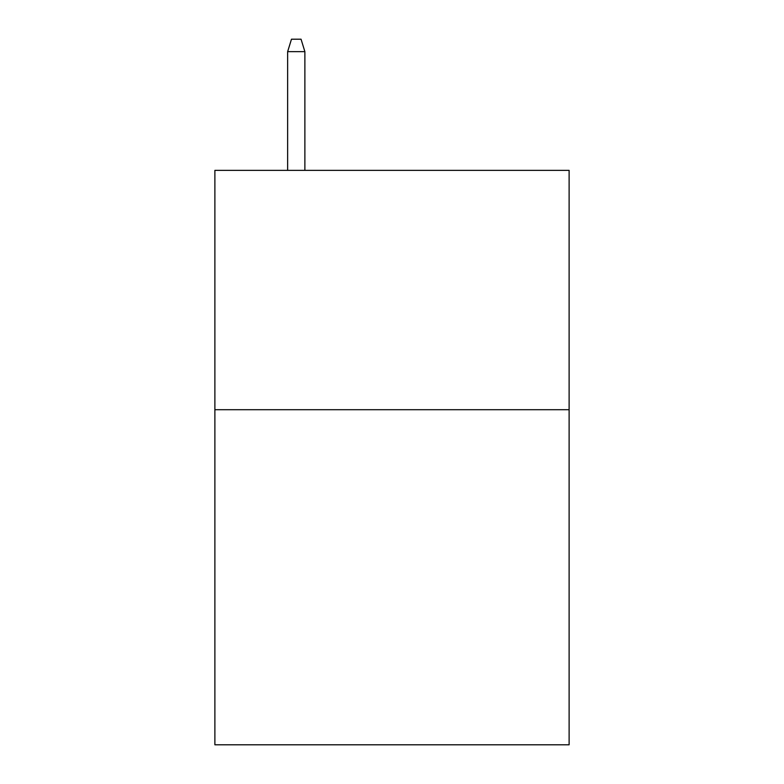 <?xml version="1.0" encoding="UTF-8"?>
<svg xmlns="http://www.w3.org/2000/svg" width="784" height="784" viewBox="0 0 784 784"><rect width="100%" height="100%" fill="white"/><g stroke="black" fill="none" stroke-linecap="round" stroke-linejoin="round"><path stroke-width="1.18" d="M569.115 409.709L569.115 744.8L214.885 744.8L214.885 170.363L569.115 170.363L569.115 409.709L214.885 409.709M304.878 170.363L304.878 51.646L287.64 51.646L287.64 170.363M287.64 51.646L291.472 39.2L301.046 39.2L304.878 51.646"/></g></svg>
